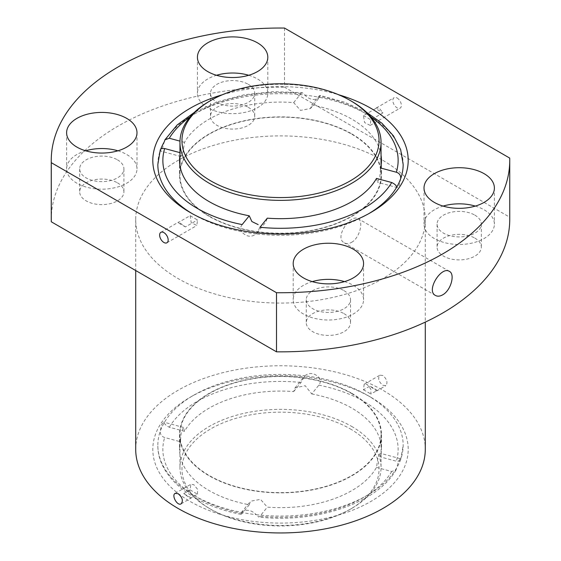 <?xml version="1.0" encoding="UTF-8"?>
<svg xmlns="http://www.w3.org/2000/svg" width="561" height="561" viewBox="0 0 561 561"><rect width="100%" height="100%" fill="white"/><g stroke="black" fill="none" stroke-linecap="round" stroke-linejoin="round"><path stroke-width="0.42" stroke-dasharray="2.81 2.1" d="M509.711 158.083L509.711 217.191A229.246 132.354 180 0 1 509.746 219.491M311.741 393.941A100.945 58.281 180 0 1 351.88 408.149A100.945 58.281 180 0 1 381.445 449.361A100.945 58.281 180 0 1 380.582 456.97L380.042 453.218L377.974 457.839L376.494 467.397A100.945 58.281 180 0 1 267.317 507.144L260.514 499.367L250.494 501.218L249.259 504.781A100.945 58.281 180 0 1 179.555 449.361A100.945 58.281 180 0 1 180.418 441.745L181.252 432.068L183.482 427.44L184.506 431.318A100.945 58.281 180 0 1 293.684 391.578L295.016 387.896L305.184 385.716L311.741 393.941L318.844 385.148C320.478 383.205 320.71 380.863 319.525 378.114C314.693 372.876 309.77 372.118 304.763 375.835A122.663 70.819 180 0 1 319.525 378.114A122.663 70.819 180 0 1 367.238 395.175L367.238 395.175A122.663 70.819 180 0 1 403.163 445.252A122.663 70.819 180 0 1 400.743 459.263L403.163 445.252M184.506 431.318L169.289 427.223C166.519 425.932 164.829 424.432 164.212 422.721L163.595 422.103L161.645 424.565L160.257 431.248A122.663 70.819 180 0 1 164.212 422.721A122.663 70.819 180 0 1 193.762 395.175A122.663 70.819 180 0 1 304.763 375.835L295.016 387.889M249.259 504.781L242.156 513.567L240.921 514.339L241.475 512.396C246.307 509.002 251.23 509.767 256.237 514.675A122.663 70.819 180 0 1 241.475 512.396A122.663 70.819 180 0 1 157.837 445.252A122.663 70.819 180 0 1 160.257 431.248C160.173 434.452 161.645 436.542 164.668 437.51L180.418 441.745M160.719 149.212A122.663 70.819 0 0 0 160.257 150.481L160.677 151.049L162.388 148.553L164.212 141.954A122.663 70.819 180 0 1 304.763 95.068C309.784 99.984 314.707 100.742 319.525 97.348A122.663 70.819 0 0 0 304.763 95.068L302.351 92.698L273.13 91.674L244.33 94.746L217.584 101.758L194.401 112.34M400.743 178.496L399.355 185.186L397.405 187.64L396.788 187.016M351.88 393.373A100.945 58.281 180 0 1 381.445 434.579A100.945 58.281 180 0 1 280.5 492.867A100.945 58.281 180 0 1 179.555 434.579A100.945 58.281 180 0 1 241.868 380.737A100.945 58.281 180 0 1 351.88 393.373M293.684 391.578L301.026 382.483L304.763 375.835M376.494 467.397L391.711 471.492L396.031 469.943L398.612 461.184L400.323 458.695L400.743 459.263C400.827 460.819 399.355 461.472 396.332 461.212L380.582 456.97M400.743 459.263A122.663 70.819 180 0 1 396.788 467.783A122.663 70.819 180 0 1 256.237 514.675L258.649 517.039L259.974 516.232L267.317 507.144M351.88 133.946A100.945 58.281 180 0 1 381.445 175.158A100.945 58.281 180 0 1 280.5 233.439A100.945 58.281 180 0 1 179.555 175.158A100.945 58.281 180 0 1 241.868 121.316A100.945 58.281 180 0 1 351.88 133.946M179.955 155.187A100.945 58.281 180 0 1 180.418 152.774L180.958 156.526L183.026 151.898L184.506 142.347A100.945 58.281 180 0 1 293.684 102.6L300.486 110.377L310.506 108.525L311.741 104.963A100.945 58.281 180 0 1 351.88 119.17A100.945 58.281 180 0 1 381.045 155.187M376.494 178.419L377.518 182.304L379.748 177.676L380.582 167.991M368.984 213.538A122.663 70.819 180 0 1 367.238 214.561A122.663 70.819 180 0 1 256.237 233.909L265.984 221.854L267.317 218.166M311.741 104.963L318.844 96.176A117.642 67.916 180 0 1 370.926 116.94M293.684 102.6L301.026 93.505L302.351 92.698M184.506 142.347L179.976 141.127M310.514 108.525L319.525 97.348A122.663 70.819 180 0 1 403.163 164.485M319.749 97.088L320.079 95.398L318.844 96.176M180.418 152.774L179.955 152.648M259.974 227.261L256.237 233.909C251.216 237.626 246.293 236.868 241.475 231.63A122.663 70.819 180 0 1 193.762 214.561A122.663 70.819 180 0 1 192.016 213.538M157.837 164.485A122.663 70.819 180 0 1 160.257 150.481L160.285 149.871M256.237 233.909A122.663 70.819 0 0 1 241.475 231.63C240.29 228.888 240.522 226.539 242.156 224.589M351.6 393.534A100.545 58.049 180 0 1 381.045 434.579A100.545 58.049 180 0 1 280.5 492.628A100.545 58.049 180 0 1 179.955 434.579A100.545 58.049 180 0 1 242.022 380.954A100.545 58.049 180 0 1 351.6 393.534M382.875 160.383A144.787 83.589 180 0 1 425.287 219.491A144.787 83.589 180 0 1 280.5 303.08A144.787 83.589 180 0 1 135.713 219.491A144.787 83.589 180 0 1 225.094 142.263A144.787 83.589 180 0 1 382.875 160.383M382.875 375.47L379.818 375.204C377.588 378.296 378.612 381.669 382.875 385.323L385.849 385.652C387.981 382.616 386.992 379.222 382.875 375.47M135.713 449.361A144.787 83.589 180 0 1 225.094 372.132A144.787 83.589 180 0 1 382.875 390.253A144.787 83.589 180 0 1 425.287 449.361M284.49 28.05L284.49 87.158L509.711 217.191M51.254 219.491A229.246 132.354 180 0 1 284.49 87.158M222.401 94.732A127.691 73.722 180 0 1 338.599 94.732M474.844 238.102A22.117 12.77 180 0 1 481.317 247.135A22.117 12.77 180 0 1 459.2 259.904A22.117 12.77 180 0 1 437.082 247.135A22.117 12.77 180 0 1 450.735 235.34A22.117 12.77 180 0 1 474.844 238.102M248.257 107.291A22.117 12.77 180 0 1 254.736 116.323A22.117 12.77 180 0 1 232.619 129.093A22.117 12.77 180 0 1 210.494 116.323A22.117 12.77 180 0 1 224.155 104.521A22.117 12.77 180 0 1 248.257 107.291M117.438 182.816A22.117 12.77 180 0 1 123.918 191.848A22.117 12.77 180 0 1 101.8 204.618A22.117 12.77 180 0 1 79.683 191.848A22.117 12.77 180 0 1 93.336 180.046A22.117 12.77 180 0 1 117.438 182.816M344.026 313.634A22.117 12.77 180 0 1 350.506 322.666A22.117 12.77 180 0 1 328.381 335.436A22.117 12.77 180 0 1 306.264 322.666A22.117 12.77 180 0 1 319.917 310.864A22.117 12.77 180 0 1 344.026 313.634M370.793 397.23L370.793 397.23A127.691 73.722 180 0 1 370.793 501.492A127.691 73.722 180 0 1 190.207 501.492A127.691 73.722 180 0 1 190.207 397.23A127.691 73.722 180 0 1 370.793 397.23L367.238 395.175L370.793 397.23M344.503 281.615A35.189 20.315 180 0 1 353.269 285.311A35.189 20.315 180 0 1 363.57 299.679A35.189 20.315 180 0 1 328.381 319.994A35.189 20.315 180 0 1 293.193 299.679A35.189 20.315 180 0 1 312.267 281.615M344.026 290.647A22.117 12.77 180 0 1 350.506 299.679A22.117 12.77 180 0 1 328.381 312.449A22.117 12.77 180 0 1 306.264 299.679A22.117 12.77 180 0 1 319.917 287.877A22.117 12.77 180 0 1 344.026 290.647M117.915 150.797A35.189 20.315 180 0 1 126.681 154.492A35.189 20.315 180 0 1 136.989 168.861A35.189 20.315 180 0 1 101.8 189.176A35.189 20.315 180 0 1 66.612 168.861A35.189 20.315 180 0 1 85.686 150.797M117.438 159.829A22.117 12.77 180 0 1 123.918 168.861A22.117 12.77 180 0 1 101.8 181.631A22.117 12.77 180 0 1 79.683 168.861A22.117 12.77 180 0 1 93.336 157.059A22.117 12.77 180 0 1 117.438 159.829M248.733 75.272A35.189 20.315 180 0 1 257.499 78.968A35.189 20.315 180 0 1 267.807 93.336A35.189 20.315 180 0 1 232.619 113.652A35.189 20.315 180 0 1 197.43 93.336A35.189 20.315 180 0 1 216.497 75.272M248.257 84.304A22.117 12.77 180 0 1 254.736 93.336A22.117 12.77 180 0 1 232.619 106.106A22.117 12.77 180 0 1 210.494 93.336A22.117 12.77 180 0 1 224.155 81.534A22.117 12.77 180 0 1 248.257 84.304M475.314 206.09A35.189 20.315 180 0 1 484.087 209.786A35.189 20.315 180 0 1 494.388 224.148A35.189 20.315 180 0 1 459.2 244.47A35.189 20.315 180 0 1 424.011 224.148A35.189 20.315 180 0 1 443.085 206.09M474.844 215.122A22.117 12.77 180 0 1 481.317 224.148A22.117 12.77 180 0 1 459.2 236.917A22.117 12.77 180 0 1 437.082 224.148A22.117 12.77 180 0 1 450.735 212.353A22.117 12.77 180 0 1 474.844 215.122M397.097 97.993A6.031 3.485 60 0 1 401.038 103.308A6.031 3.485 60 0 1 400.112 108.14A6.031 3.485 60 0 1 394.081 104.662A6.031 3.485 60 0 1 394.081 97.691A6.031 3.485 60 0 1 397.097 97.993M209.4 216.209A100.545 58.049 0 0 0 318.978 228.79A100.545 58.049 0 0 0 381.045 175.158A100.545 58.049 0 0 0 351.6 134.114A100.545 58.049 0 0 0 242.022 121.527A100.545 58.049 0 0 0 179.955 175.158A100.545 58.049 0 0 0 209.4 216.209M190.144 215.669L191.21 222.675L196.827 225.494L197.535 219.933A122.663 70.819 180 0 1 190.144 215.669L178.047 222.654L178.714 222.051L185.439 226.917L197.535 219.933M375.561 108.624L376.27 107.993L379.327 108.252L382.953 112.887L370.856 119.872L370.19 125.398L364.601 122.571L363.465 115.608L375.561 108.624A139.759 80.686 180 0 1 382.953 112.887M197.535 494.136L197.535 489.213L193.762 484.662L190.81 484.339L190.144 489.872L183.742 493.568L190.424 498.463L197.535 494.136A122.663 70.819 180 0 1 190.144 489.872M377.258 390.372L376.599 390.982L369.867 386.108A131.716 76.044 180 0 1 377.258 390.372L370.856 394.074L370.856 389.145L367.238 384.502L364.173 384.25L379.818 375.204M364.173 384.25L363.465 389.804L369.867 386.108M363.465 115.608A122.663 70.819 180 0 1 370.856 119.872M363.465 389.804A122.663 70.819 180 0 1 370.856 394.074M185.439 226.917A139.759 80.686 180 0 1 178.047 222.654M191.133 497.831A131.716 76.044 180 0 1 183.742 493.568M351.6 242.338C359.867 237.885 363.619 221.167 358.213 218.741C350.8 213.503 333.781 237.71 344.3 242.836C346.446 243.986 348.872 243.818 351.6 242.338M209.4 101.275A100.545 58.049 180 0 1 351.6 101.275M351.6 426.374A100.545 58.049 180 0 1 381.045 467.418A100.545 58.049 180 0 1 351.6 508.469A100.545 58.049 180 0 1 209.4 508.469A100.545 58.049 180 0 1 179.955 467.418A100.545 58.049 180 0 1 242.022 413.787A100.545 58.049 180 0 1 351.6 426.374M350.176 428.835A98.533 56.885 180 0 1 350.176 509.29A98.533 56.885 180 0 1 210.824 509.29A98.533 56.885 180 0 1 210.824 428.835A98.533 56.885 180 0 1 350.176 428.835M169.289 427.223A117.642 67.916 180 0 1 301.026 382.483M318.844 385.148A117.642 67.916 180 0 1 396.332 461.212M242.156 513.567A117.642 67.916 180 0 1 164.668 437.51M391.711 471.492A117.642 67.916 180 0 1 259.974 516.232M190.074 116.94A117.642 67.916 180 0 1 301.026 93.505M179.555 434.579L179.555 449.361M381.445 434.579L381.445 449.361M240.921 514.346C193.033 505.131 157.424 477.067 157.837 445.252M396.045 469.95C377.062 503.392 315.661 523.644 258.649 517.046M179.555 160.383L179.555 175.158M381.445 160.383L381.445 175.158M366.599 112.34L344.945 102.305L320.079 95.398M135.713 219.491L135.713 270.535M425.287 219.491L425.287 322.105M293.193 263.551L293.193 299.679M363.57 263.551L363.57 299.679M306.264 299.679L306.264 322.666M350.506 299.679L350.506 322.666M66.612 132.74L66.612 168.861M136.989 132.74L136.989 168.861M79.683 168.861L79.683 191.848M123.918 168.861L123.918 191.848M197.43 57.208L197.43 93.336M267.807 57.208L267.807 93.336M210.494 93.336L210.494 116.323M254.736 93.336L254.736 116.323M424.011 188.026L424.011 224.148M494.388 188.026L494.388 224.148M437.082 224.148L437.082 247.135M481.317 224.148L481.317 247.135M166.919 242.773L196.834 225.508M160.888 232.324L178.707 222.037M370.197 125.412L400.112 108.14M376.263 107.978L394.081 97.691M181.182 503.813L190.431 498.477M175.151 493.364L190.803 484.325M376.606 390.989L385.849 385.652M397.398 187.655L377.518 182.304M180.958 156.526L160.67 151.063M400.33 458.681L380.042 453.218M183.482 427.44L163.602 422.082M241.251 512.656L250.487 501.218M367.238 214.561L370.793 212.514M193.762 214.561L190.207 212.514M193.762 395.175L190.207 397.23M449.403 271.391L358.213 218.741M435.497 295.486L344.3 242.836M179.955 165.579L179.955 175.158M381.045 165.579L381.045 175.158M179.955 434.579L179.955 467.418M381.045 434.579L381.045 467.418M350.176 509.29L351.6 508.469M210.824 509.29L209.4 508.469"/><path stroke-width="0.84" d="M509.711 158.083A229.246 132.354 180 0 1 509.746 160.383A229.246 132.354 180 0 1 276.51 292.716L276.51 351.824L51.289 221.791A229.246 132.354 180 0 1 51.254 219.491L51.254 160.383A229.246 132.354 180 0 1 284.49 28.05L509.711 158.083M509.746 160.383L509.746 219.491A229.246 132.354 180 0 1 276.51 351.824M442.601 294.883C439.894 296.369 437.524 296.573 435.497 295.486C425.61 290.759 441.353 265.781 449.403 271.391C455.294 274.07 450.967 290.472 442.601 294.883M194.401 112.34L177.136 124.977L164.955 139.794L164.212 141.954A122.663 70.819 0 0 0 160.719 149.212M368.984 213.538A122.663 70.819 180 0 0 396.788 187.016A122.663 70.819 0 0 0 400.743 178.496A122.663 70.819 180 0 0 403.163 164.485L400.687 149.766L393.457 135.832L381.922 123.231L366.599 112.34M381.045 155.187A100.945 58.281 180 0 1 381.445 160.383A100.945 58.281 180 0 1 380.582 167.991L396.332 172.234C399.355 173.195 400.827 175.284 400.743 178.496M376.494 178.419A100.945 58.281 180 0 1 267.317 218.166L259.974 227.261A117.642 67.916 180 0 0 391.711 182.521L376.494 178.419M179.955 152.648L164.668 148.532A117.642 67.916 180 0 0 242.156 224.589L249.259 215.803L251.868 221.539L258.165 224.61M249.259 215.803A100.945 58.281 180 0 1 179.555 160.383A100.945 58.281 180 0 1 179.955 155.187M179.976 141.127L169.289 138.244A117.642 67.916 180 0 1 190.074 116.94M164.969 139.801L169.289 138.244M192.016 213.538A122.663 70.819 180 0 1 157.837 164.485L160.278 149.864M164.668 148.532C161.645 148.272 160.173 148.917 160.257 150.481M396.788 187.016C396.178 185.312 394.481 183.819 391.711 182.521M425.287 322.105L425.287 449.361A144.787 83.589 180 0 1 280.5 532.95A144.787 83.589 180 0 1 135.713 449.361L135.713 270.535M178.125 493.687C182.388 497.341 183.412 500.721 181.182 503.813C177.325 506.457 171.231 495.216 175.151 493.364L178.125 493.687M51.289 221.791L51.289 162.683A229.246 132.354 180 0 1 51.254 160.383M338.599 94.732A127.691 73.722 180 0 1 370.793 108.252A127.691 73.722 180 0 1 370.793 212.514A127.691 73.722 180 0 1 239.877 230.276A127.691 73.722 180 0 1 190.207 212.514A127.691 73.722 180 0 1 222.401 94.732M51.289 162.683L276.51 292.716M484.087 173.658A35.189 20.315 180 0 1 494.388 188.026A35.189 20.315 180 0 1 459.2 208.341A35.189 20.315 180 0 1 424.011 188.026A35.189 20.315 180 0 1 445.736 169.254A35.189 20.315 180 0 1 484.087 173.658M257.499 42.846A35.189 20.315 180 0 1 267.807 57.208A35.189 20.315 180 0 1 232.619 77.53A35.189 20.315 180 0 1 197.43 57.208A35.189 20.315 180 0 1 219.148 38.443A35.189 20.315 180 0 1 257.499 42.846M126.681 118.371A35.189 20.315 180 0 1 136.989 132.74A35.189 20.315 180 0 1 101.8 153.055A35.189 20.315 180 0 1 66.612 132.74A35.189 20.315 180 0 1 88.336 113.967A35.189 20.315 180 0 1 126.681 118.371M353.269 249.189A35.189 20.315 180 0 1 363.57 263.551A35.189 20.315 180 0 1 328.381 283.873A35.189 20.315 180 0 1 293.193 263.551A35.189 20.315 180 0 1 314.917 244.785A35.189 20.315 180 0 1 353.269 249.189M312.267 281.615A35.189 20.315 180 0 1 344.503 281.615M85.686 150.797A35.189 20.315 180 0 1 117.915 150.797M216.497 75.272A35.189 20.315 180 0 1 248.733 75.272M443.085 206.09A35.189 20.315 180 0 1 475.314 206.09M163.903 242.478A6.031 3.485 -120 0 0 166.919 242.773A6.031 3.485 -120 0 0 167.599 237.219A6.031 3.485 -120 0 0 160.888 232.324A6.031 3.485 -120 0 0 159.962 237.163A6.031 3.485 -120 0 0 163.903 242.478M351.6 101.275L351.6 101.275A100.545 58.049 180 0 1 381.045 142.319A100.545 58.049 180 0 1 280.5 200.368A100.545 58.049 180 0 1 179.955 142.319A100.545 58.049 180 0 1 209.4 101.275L210.824 100.454A98.533 56.885 180 0 1 350.176 100.454L351.6 101.275L350.176 100.454A98.533 56.885 180 0 1 350.176 180.908A98.533 56.885 180 0 1 210.824 180.908A98.533 56.885 180 0 1 210.824 100.454M370.926 116.94A117.642 67.916 180 0 1 396.332 172.234M179.955 142.319L179.955 165.579M381.045 142.319L381.045 165.579"/></g></svg>
